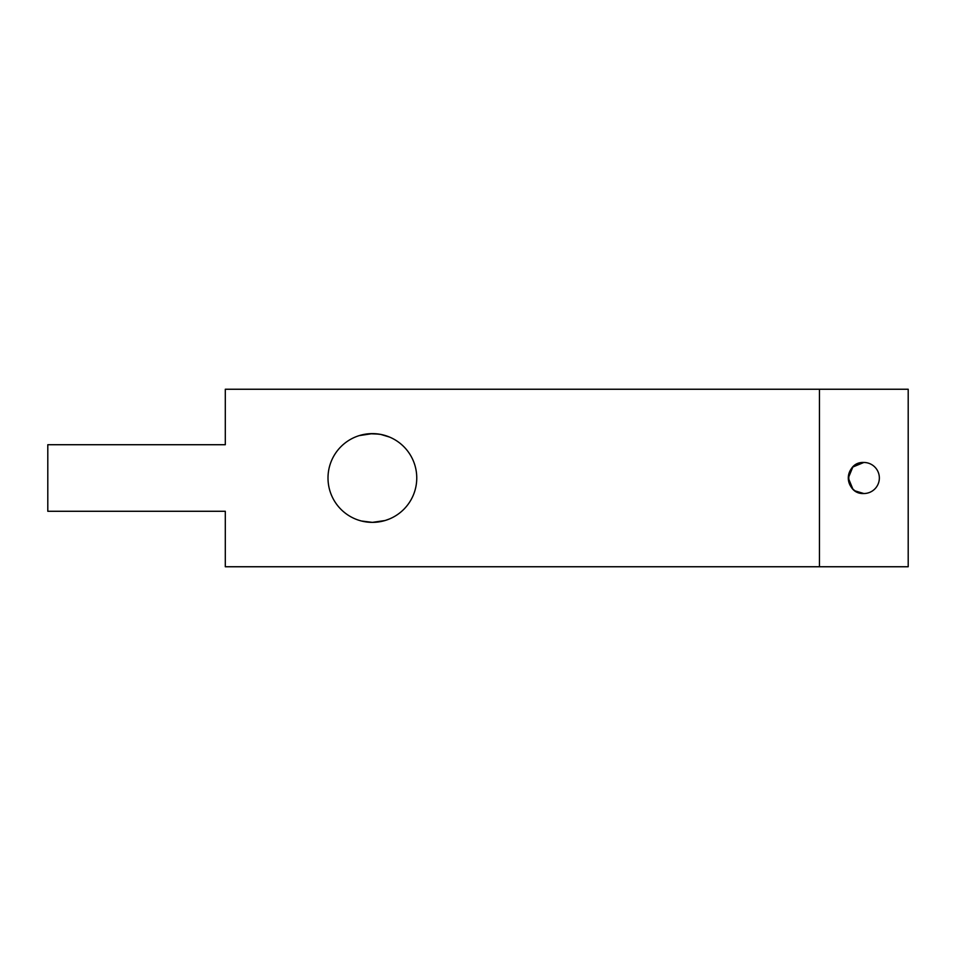 <?xml version="1.0" encoding="UTF-8"?>
<svg xmlns="http://www.w3.org/2000/svg" width="956" height="956" viewBox="0 0 956 956"><rect width="100%" height="100%" fill="white"/><g stroke="black" fill="none" stroke-linecap="round" stroke-linejoin="round"><path stroke-width="1.43" d="M372.386 522.37L361.356 520.984L372.386 522.37A44.37 44.37 0 0 0 416.756 478A44.37 44.37 0 0 0 372.386 433.618A44.37 44.37 0 0 0 328.004 478A44.37 44.37 0 0 0 372.386 522.37L385.101 520.518L389.259 519.036M358.452 520.136L361.356 520.984M361.356 435.016L372.386 433.618L359.229 435.613M369.422 433.725L378.815 434.096L372.386 433.618M389.51 437.059L380.727 434.418L373.593 433.642L378.982 434.12M848.295 478C849.215 468.571 854.389 463.385 863.83 462.465L852.836 467.018L848.295 478L852.836 467.018L863.83 462.465L852.836 467.018L848.295 478A15.535 15.535 0 0 0 863.83 493.535C843.79 494.491 843.79 461.509 863.83 462.465L852.836 467.018L848.295 478L852.836 467.018L863.83 462.465A15.535 15.535 0 0 0 848.295 478L852.836 467.018L848.295 478L852.836 488.982M855.19 490.918L863.83 493.535A15.535 15.535 0 0 0 879.353 478A15.535 15.535 0 0 0 863.83 462.465M225.305 511.281L225.305 566.753L819.447 566.753L819.447 389.247L225.305 389.247L225.305 444.719L47.8 444.719L47.8 511.281L225.305 511.281M387.001 436.103L385.543 435.625M819.447 566.753L908.2 566.753L908.2 389.247L819.447 389.247M357.401 566.753L373.975 566.753M848.593 481.023L849.478 483.951M850.912 486.628L852.848 488.982"/></g></svg>
